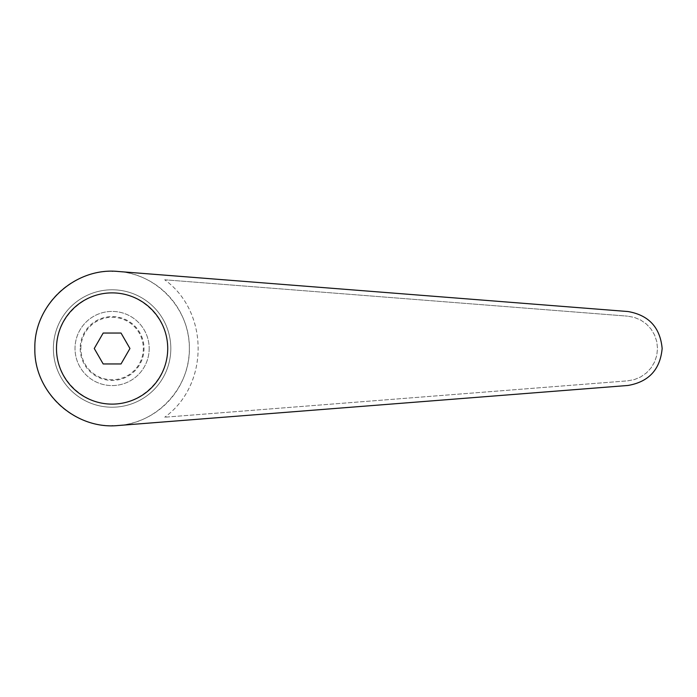 <?xml version="1.0" encoding="UTF-8"?>
<svg xmlns="http://www.w3.org/2000/svg" width="697" height="697" viewBox="0 0 697 697"><rect width="100%" height="100%" fill="white"/><g stroke="black" fill="none" stroke-linecap="round" stroke-linejoin="round"><path stroke-width="0.52" stroke-dasharray="3.48 2.61" d="M149.184 348.5A37.08 37.08 0 0 1 112.104 385.58A37.08 37.08 0 0 1 75.023 348.5A37.08 37.08 0 0 1 112.104 311.42A37.08 37.08 0 0 1 149.184 348.5A37.08 37.08 0 0 1 112.104 385.58A37.08 37.08 0 0 1 75.023 348.5A37.08 37.08 0 0 1 112.104 311.42A37.08 37.08 0 0 1 149.184 348.5M80.181 348.5A31.923 31.923 0 0 0 112.104 380.423A31.923 31.923 0 0 0 144.026 348.5A31.923 31.923 0 0 0 112.104 316.577A31.923 31.923 0 0 0 80.181 348.5M80.878 348.5A31.226 31.226 0 0 1 112.104 317.274A31.226 31.226 0 0 1 143.329 348.5A31.226 31.226 0 0 1 112.104 379.726A31.226 31.226 0 0 1 80.878 348.5M189.357 348.5A77.254 77.254 0 0 0 112.104 271.246A77.254 77.254 0 0 0 34.85 348.5A77.254 77.254 0 0 0 112.104 425.754A77.254 77.254 0 0 0 189.357 348.5C190.072 387.593 157.182 423.166 118.15 425.518L627.971 385.467C648.785 381.86 660.181 369.532 662.15 348.5C660.181 327.468 648.785 315.14 627.971 311.533L118.15 271.481C157.182 273.834 190.072 309.407 189.357 348.5M112.67 271.246L112.104 271.246L112.67 271.246M170.817 348.5A58.714 58.714 0 0 0 112.104 289.786A58.714 58.714 0 0 0 53.39 348.5A58.714 58.714 0 0 0 112.104 407.214A58.714 58.714 0 0 0 170.817 348.5A58.714 58.714 0 0 0 112.104 289.786A58.714 58.714 0 0 0 53.39 348.5A58.714 58.714 0 0 0 112.104 407.214A58.714 58.714 0 0 0 170.817 348.5M112.104 292.879L110.771 292.897C81.253 293.393 55.917 319.653 56.483 349.171C56.631 378.689 82.586 404.33 112.104 404.121C141.866 404.347 167.951 378.262 167.724 348.5C167.951 318.738 141.866 292.653 112.104 292.879M129.947 348.5L121.025 363.956L103.182 363.956L94.261 348.5L103.182 333.044L121.025 333.044L129.947 348.5M627.605 380.85L634.392 379.577L640.761 376.903L646.415 372.939L651.103 367.868L654.614 361.917L656.783 355.365L657.515 348.5L656.783 341.635L654.614 335.083L651.103 329.132L646.415 324.061L640.761 320.097L634.392 317.423L627.605 316.15L634.392 317.423L640.761 320.097L646.415 324.061L651.103 329.132L654.614 335.083L656.783 341.635L657.515 348.5L656.783 355.365L654.614 361.917L651.103 367.868L646.415 372.939L640.761 376.903L634.392 379.577L627.605 380.85L164.692 417.215L627.605 380.85M164.692 279.785L627.605 316.15L164.692 279.785C209.274 311.82 209.274 385.18 164.692 417.215C209.274 385.18 209.274 311.82 164.692 279.785M112.67 425.754L112.104 425.754L112.67 425.754"/><path stroke-width="1.05" d="M118.15 271.481C74.84 267.047 33.822 304.972 34.85 348.5C33.822 392.028 74.84 429.953 118.15 425.518L627.971 385.467C648.785 381.86 660.181 369.532 662.15 348.5C660.181 327.468 648.785 315.14 627.971 311.533L118.15 271.481M112.104 292.879A55.621 55.621 0 0 0 56.483 348.5A55.621 55.621 0 0 0 112.104 404.121A55.621 55.621 0 0 0 167.724 348.5A55.621 55.621 0 0 0 112.104 292.879M112.104 271.246L112.696 271.246M112.104 425.754L112.696 425.754M103.182 363.956L94.261 348.5L103.182 333.044L121.025 333.044L129.947 348.5L121.025 363.956L103.182 363.956"/></g></svg>
